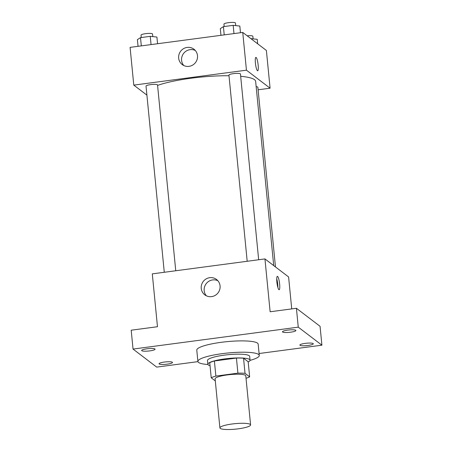 <?xml version="1.0" encoding="UTF-8"?>
<svg xmlns="http://www.w3.org/2000/svg" width="452" height="452" viewBox="0 0 452 452"><rect width="100%" height="100%" fill="white"/><g stroke="black" fill="none" stroke-linecap="round" stroke-linejoin="round"><path stroke-width="0.68" d="M250.272 424.411A15.419 2.752 -5.6 0 1 250.594 424.897A15.419 2.752 -5.6 0 1 235.52 429.14A15.419 2.752 -5.6 0 1 219.904 427.908A15.419 2.752 -5.6 0 1 233.531 423.818A15.419 2.752 -5.6 0 1 250.272 424.411M219.904 427.908L215.095 378.832A15.419 2.752 -5.6 0 1 228.718 374.748A15.419 2.752 -5.6 0 1 245.459 375.335A15.419 2.752 -5.6 0 1 245.786 375.821L250.594 424.897M211.225 377.804L209.745 362.707A20.707 3.689 -5.6 0 1 214.395 360.984L236.43 358.063L237.91 373.16L215.875 376.087A20.707 3.689 -5.6 0 0 211.225 377.804L215.299 380.912M236.43 358.063A20.707 3.689 -5.6 0 1 243.543 358.221L248.171 361.753L249.651 376.849A20.707 3.689 -5.6 0 1 246.024 378.279M249.651 376.849L245.024 373.324A20.707 3.689 -5.6 0 0 237.91 373.16M243.543 358.221L245.024 373.324M248.188 361.967A21.199 3.78 174.4 0 0 250.058 360.159A21.199 3.78 174.4 0 0 228.588 358.464A21.199 3.78 174.4 0 0 207.858 364.295A21.199 3.78 174.4 0 0 210.039 365.708M207.858 364.295L207.491 360.521A21.199 3.78 -5.6 0 1 226.226 354.905A21.199 3.78 -5.6 0 1 249.238 355.713A21.199 3.78 -5.6 0 1 249.685 356.385L250.058 360.159M214.395 360.984L215.875 376.087M207.909 364.498A30.838 5.497 -5.6 0 1 197.897 361.464A30.838 5.497 -5.6 0 1 225.152 353.289A30.838 5.497 -5.6 0 1 258.629 354.47A30.838 5.497 -5.6 0 1 259.278 355.447A30.838 5.497 -5.6 0 1 250.046 360.368M197.897 361.464L196.784 350.136A30.838 5.497 -5.6 0 1 224.039 341.966A30.838 5.497 -5.6 0 1 257.516 343.141A30.838 5.497 -5.6 0 1 258.165 344.119L259.278 355.447M146.99 348.786A6.746 1.203 -5.6 0 1 155.081 349.176A6.746 1.203 -5.6 0 1 148.482 351.034A6.746 1.203 -5.6 0 1 141.651 350.492A6.746 1.203 -5.6 0 1 146.99 348.786M287.805 330.101A6.746 1.203 -5.6 0 1 295.896 330.497A6.746 1.203 -5.6 0 1 289.303 332.35A6.746 1.203 -5.6 0 1 282.472 331.813A6.746 1.203 -5.6 0 1 287.805 330.101M305.207 343.373A6.746 1.203 -5.6 0 1 313.298 343.763A6.746 1.203 -5.6 0 1 306.705 345.622A6.746 1.203 -5.6 0 1 299.874 345.079A6.746 1.203 -5.6 0 1 305.207 343.373M164.392 362.052A6.746 1.203 -5.6 0 1 172.483 362.447A6.746 1.203 -5.6 0 1 165.89 364.301A6.746 1.203 -5.6 0 1 159.059 363.764A6.746 1.203 -5.6 0 1 164.392 362.052M259.092 353.52L321.914 345.181L298.263 327.152L133.041 349.074L156.691 367.103L197.931 361.634M291.726 308.902L288.596 276.946L264.945 258.917L270.132 311.767L296.416 308.281L320.061 326.31L321.914 345.181M296.416 308.281L298.263 327.152M264.945 258.917L152.296 273.867L157.477 326.717L131.193 330.203L133.041 349.074M220.073 285.907A9.667 9.345 127.3 0 1 215.197 295.376A9.667 9.345 127.3 0 1 204.796 294.845A9.667 9.345 127.3 0 1 203.225 281.489A9.667 9.345 127.3 0 1 216.519 279.466A9.667 9.345 127.3 0 1 220.073 285.907M277.601 276.426A6.746 1.249 -97.6 0 1 279.568 283.477A6.746 1.249 -97.6 0 1 279.138 289.721A6.746 1.249 -97.6 0 1 277.014 283.195A6.746 1.249 -97.6 0 1 277.364 276.347A6.746 1.249 -97.6 0 1 277.601 276.426M276.731 278.844A6.746 1.249 -97.6 0 1 277.878 287.478M206.378 295.811A9.667 9.345 127.3 0 1 206.157 283.726A9.667 9.345 127.3 0 1 217.87 280.737M240.673 76.292A53.969 9.622 -5.6 0 1 254.51 79.688A53.969 9.622 -5.6 0 1 255.646 81.4L273.709 265.601M157.578 85.422A53.969 9.622 -5.6 0 1 229 75.744M258.663 259.753L240.447 73.964A5.78 1.028 174.4 0 0 234.594 73.501A5.78 1.028 174.4 0 0 228.938 75.094L247.193 261.273M256.165 86.677A5.78 1.028 -5.6 0 1 257.73 87.05A5.78 1.028 -5.6 0 1 257.849 87.236L275.471 266.946M164.279 272.273L146.024 86.095A5.78 1.028 -5.6 0 1 151.137 84.564A5.78 1.028 -5.6 0 1 157.415 84.784A5.78 1.028 -5.6 0 1 157.533 84.965L175.749 270.754M258.103 89.795L270.087 88.202L246.442 70.179L133.786 85.123L146.911 95.129M133.786 85.123L130.086 47.375L242.741 32.425L266.386 50.454L270.087 88.202M242.741 32.425L246.442 70.179M197.496 55.636A9.667 9.345 127.3 0 1 192.62 65.111A9.667 9.345 127.3 0 1 182.218 64.574A9.667 9.345 127.3 0 1 180.647 51.223A9.667 9.345 127.3 0 1 193.942 49.2A9.667 9.345 127.3 0 1 197.496 55.636M255.894 57.404A6.746 1.249 -97.6 0 1 256.131 57.483A6.746 1.249 -97.6 0 1 258.098 64.534A6.746 1.249 -97.6 0 1 257.674 70.778A6.746 1.249 -97.6 0 1 255.544 64.257A6.746 1.249 -97.6 0 1 255.894 57.404A6.746 1.249 -97.6 0 1 256.137 57.483A6.746 1.249 -97.6 0 1 258.098 64.534A6.746 1.249 -97.6 0 1 257.668 70.778M183.8 65.54A9.667 9.345 127.3 0 1 183.58 53.46A9.667 9.345 127.3 0 1 195.292 50.466M240.475 32.73L239.82 26.046L233.17 25.346L223.412 26.64L220.31 28.64L220.966 35.318M233.17 25.346L233.978 33.589M223.412 26.64L224.22 34.883M224.175 26.538L223.943 24.131A5.78 1.028 -5.6 0 1 229.051 22.6A5.78 1.028 -5.6 0 1 235.328 22.82A5.78 1.028 -5.6 0 1 235.452 23.001L235.707 25.611M157.567 43.731L156.912 37.047L150.256 36.346L140.504 37.64L137.397 39.64L138.052 46.319M150.256 36.346L151.064 44.59M140.504 37.64L141.312 45.884M141.267 37.539L141.03 35.132A5.78 1.028 -5.6 0 1 146.137 33.601A5.78 1.028 -5.6 0 1 152.414 33.821A5.78 1.028 -5.6 0 1 152.539 34.007L152.793 36.612M257.668 43.804L257.228 39.318L250.9 38.646M247.159 35.798A5.78 1.028 -5.6 0 1 252.73 36.092A5.78 1.028 -5.6 0 1 252.854 36.273L253.109 38.883"/></g></svg>
